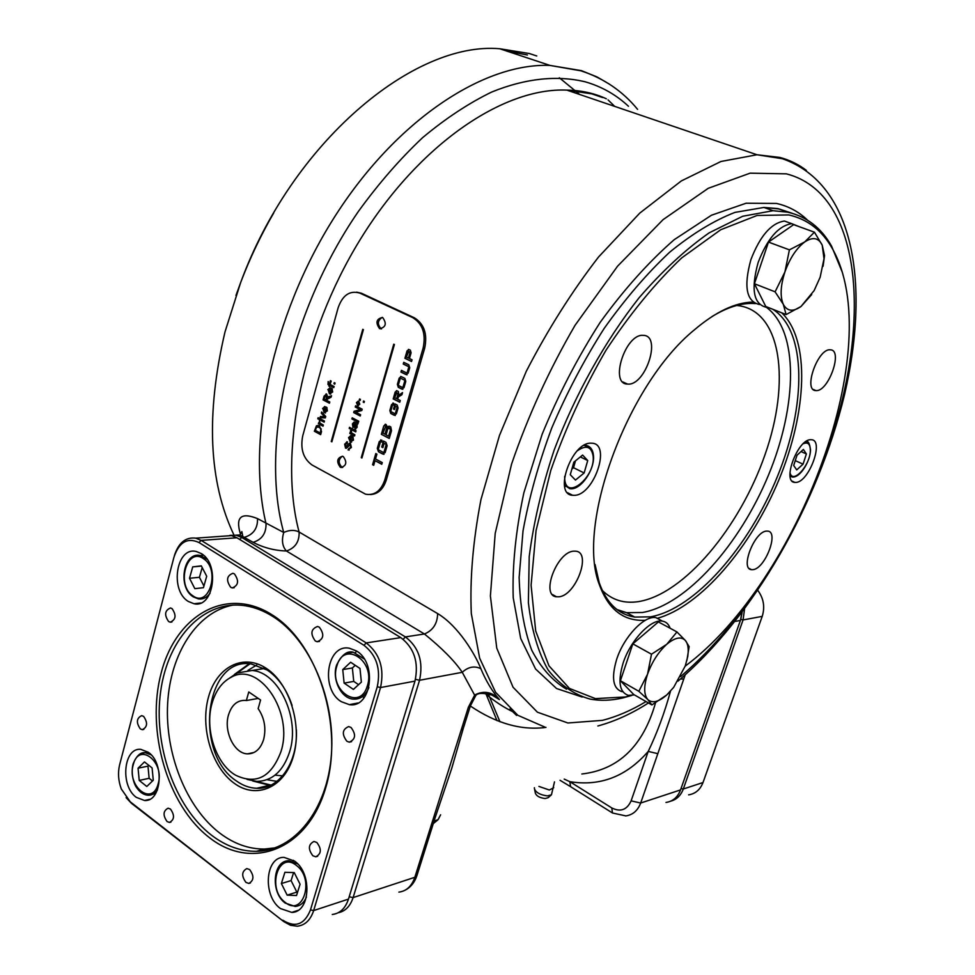 <?xml version="1.0" encoding="UTF-8"?>
<svg xmlns="http://www.w3.org/2000/svg" width="975" height="975" viewBox="0 0 975 975"><rect width="100%" height="100%" fill="white"/><g stroke="black" fill="none" stroke-linecap="round" stroke-linejoin="round"><path stroke-width="1.46" d="M631.739 695.455L623.062 697.868C611.41 700.611 600.393 701.013 589.985 699.063C573.763 694.48 559.808 684.791 548.121 669.983C538.102 652.226 531.521 629.753 528.377 602.562L529.218 556.615C533.532 522.758 541.832 487.305 554.092 450.231C575.104 394.595 604.866 341.274 639.052 297.814C662.354 270.94 685.742 249.271 709.203 232.83L742.694 216.255L773.017 210.71L787.666 212.16C806.605 216.523 821.23 227.833 831.541 246.09L841.937 271.355M685.193 666.132C799 581.453 887.859 345.784 832.26 248.454C822.035 230.38 807.532 219.204 788.763 214.927L757.075 215.475L720.72 229.747L681.72 257.887C655.115 283.225 629.85 314.048 605.926 350.354C583.611 388.891 565.22 428.951 550.753 470.547L536.043 530.656L531.095 585.244L535.702 631.032L548.949 665.803L569.424 688.411L595.433 698.624L625.255 696.967L630.752 695.528M645.316 620.295C623.842 621.428 608.595 609.728 599.564 585.171C575.628 526.561 626.596 385.101 694.2 330.001C715.723 311.732 735.308 302.421 752.956 302.079M755.381 303.603L752.81 303.457C740.476 303.091 726.826 307.491 711.848 316.656M595.067 564.562L599.223 582.709C606.462 603.013 618.296 614.469 634.737 617.077L650.52 616.846C694.968 608.936 748.885 547.06 777.502 476.312C806.313 405.673 806.983 331.098 772.907 309.331M591.008 443.174C571.508 442.102 553.142 494.776 572.666 495.3L574.275 495.337C593.848 495.446 611.581 443.82 591.996 443.211L591.008 443.174M810.834 439.713C797.769 438.811 781.597 482.406 794.893 482.406L795.71 482.418C808.848 482.674 824.618 439.847 811.322 439.725L810.834 439.713M766.521 531.095C754.431 531.363 739.781 569.303 751.554 569.668L752.932 569.656C765.095 568.864 779.391 531.546 767.63 531.095L766.521 531.095M830.395 349.83L830.249 349.818C817.745 348.209 802.815 390.938 815.904 390.573L816.038 390.573C828.445 391.987 843.351 349.964 830.395 349.83M643.549 335.376L643.281 335.363C625.377 333.34 609.095 384.357 627.559 384.077L627.79 384.089C645.523 385.868 661.903 335.802 643.549 335.376M573.739 551.168C556.883 551.728 540.345 595.749 556.506 596.785L558.98 596.785C575.92 595.493 591.91 552.264 575.725 551.192L573.739 551.168M536.762 55.977L529.437 53.552L499.761 48.75C413.692 41.084 291.805 142.618 240.593 282.713L225.006 331.902C205.713 414.192 208.687 481.882 233.939 534.97M240.374 533.837C235.341 517.079 241.057 512.009 257.534 518.627L283.737 532.472C259.972 447.842 289.051 311.939 358.495 211.295C378.58 183.58 399.933 159.035 422.577 137.682C445.575 118.475 468.597 103.265 491.656 92.052C525.83 78.146 557.761 75.087 585.427 81.876C601.819 86.641 616.176 94.782 628.473 106.263M545.988 727.387C521.454 730.641 496.238 723.511 470.34 705.997M680.526 678.978L683.755 679.051L640.672 803.034C637.808 810.566 632.872 814.856 625.877 815.917L612.458 812.992L611.812 807.958C620.502 812.273 626.937 809.908 631.118 800.865L640.672 803.034L680.538 789.921L740.403 620.441L741.89 612.641M631.118 800.865L648.217 751.42L657.832 753.663M564.184 779.098L569.814 781.658C600.198 786.618 626.328 776.539 648.217 751.42C657.15 732.883 664.572 712.81 670.507 691.178M611.812 807.958L569.814 781.658L570.594 786.691L611.788 812.565M484.648 693.164C494.544 701.342 504.173 707.655 513.533 712.079M229.893 535.36L236.279 535.263L241.69 537.432L405.381 636.907C418.799 647.168 423.516 661.623 419.543 680.27L353.108 897.597C350.232 906.275 345.26 911.332 338.179 912.758M602.623 97.537L591.715 93.844L566.841 90.114C503.563 87.287 418.945 144.032 360.141 239.667C301.299 335.181 278.411 455.069 299.106 532.009L437.617 613.567C458.311 625.901 475.508 654.834 480.833 668.655C474.337 665.632 468.146 666.851 462.26 672.311C454.837 661.196 442.223 648.424 424.43 633.982L286.418 550.997C274.597 550.607 263.506 547.718 253.134 542.344L239.972 534.995L235.718 535.153M286.418 550.997C282.336 546.524 281.434 540.357 283.737 532.472C289.453 529.888 294.572 529.73 299.106 532.009C299.459 541.698 295.23 548.035 286.418 550.997M349.196 896.781L353.108 897.597L414.838 877.293L468.366 707.253L474.74 694.992C483.783 690.312 492.009 691.836 499.419 699.575L492.058 695.126C482.223 692.494 476.665 692.896 475.373 696.333M433.229 818.866L435.277 817.282L451.681 768.532L463.174 728.764M461.138 730.214L463.137 728.861L470.352 705.961L475.312 696.418L462.26 672.311L419.543 680.27L415.472 679.307M235.962 295.462L240.679 282.47C249.819 258.375 260.837 235.194 273.719 212.94M506.135 50.871L527.39 55.014M666.01 802.449C672.884 801.389 677.723 797.209 680.538 789.921M509.949 709.008L516.555 715.418M781.755 312.841C810.383 340.165 807.032 412.047 779.025 479.517C751.079 547.085 700.672 606.377 657.223 618.333M670.13 628.253C668.667 624.134 666.108 621.758 662.427 621.136C651.032 618.613 630.423 640.331 623.122 663.061C617.626 681.671 619.405 692.445 628.473 695.37L634.42 694.895M661.269 620.514L655.956 617.65C644.512 615.091 623.89 636.712 616.639 659.405C611.179 677.978 612.995 688.74 622.111 691.689M686.888 660.465L689.142 646.62L685.498 640.648L676.967 631.946L666.729 644.317L651.495 654.213L647.558 674.164L638.844 691.299L647.79 699.538L651.873 704.925L666.717 694.992L673.701 687.326L685.267 665.937L687.619 657.04C688.874 649.557 688.167 644.085 685.498 640.648C681.293 636.2 675.041 637.418 666.729 644.317C658.381 651.983 651.983 661.928 647.558 674.164C643.695 686.242 643.768 694.7 647.79 699.538C652.299 703.56 658.6 702.037 666.717 694.992L669.752 691.994M651.495 654.213L632.848 643.866L620.405 680.733L633.689 694.48L651.873 704.925M638.844 691.299L620.405 680.733M676.967 631.946L658.393 621.916L632.848 643.866M571.886 469.048L573.532 467.72L575.506 460.809M582.623 455.069L573.848 462.15L570.265 474.715L575.469 480.066L584.147 472.972L587.718 460.541L582.623 455.069M580.332 456.922L587.718 460.541M573.532 467.72L584.147 472.972M808.007 442.382L806.02 441.48C808.165 440.578 809.677 443.418 810.542 450.011C810.274 461.102 800.182 478.225 792.188 476.982L790.091 476.08M796.721 469.913L803.059 464.149L806.386 453.948L803.4 449.438L797.026 455.203L793.687 465.489L796.721 469.913M795.259 460.627L803.059 464.149M801.048 451.571L806.386 453.948M799 226.59L791.712 223.665C778.525 225.737 767.337 238.68 758.148 262.47C750.75 289.331 753.517 304.285 766.447 307.32L767.752 307.283M791.213 223.482L784.436 221.033C771.201 223.08 760.025 235.962 750.884 259.691C743.535 286.492 746.362 301.433 759.354 304.505M823.083 266.297L824.533 255.584L822.217 245.176L814.442 232.184L804.716 241.946C796.477 248.198 789.884 258.192 784.924 271.928C780.5 285.712 779.963 296.522 783.315 304.358C787.166 311.342 793.065 312.037 801.036 306.467L814.149 290.55L820.146 277.253L824.009 258.741L822.217 245.176C818.683 237.729 812.858 236.645 804.716 241.946L789.409 249.856L768.483 242.08L754.418 283.749L765.765 306.491L786.106 314.572L801.036 306.467L811.712 294.56M814.442 232.184L793.626 224.652L768.483 242.08M789.409 249.856L784.924 271.928L775.101 291.817L754.418 283.749M775.101 291.817L783.315 304.358L786.106 314.572M280.995 751.53C293.938 711.921 259.082 661.16 231.392 677.125C222.142 681.866 215.682 690.629 212.014 703.426C204.506 729.02 215.804 763.912 235.621 775.21C256.242 785.021 271.367 777.124 280.995 751.53M229.625 678.064L237.047 673.018L251.989 670.483C278.545 672.007 300.434 718.112 289.685 751.664C283.286 771.128 272.305 781.048 256.766 781.402L247.077 779.415M228.503 714.931C223.433 731.299 234.305 753.785 247.528 753.858C255.182 753.809 260.557 749.007 263.652 739.44C266.309 728.227 264.469 717.941 258.156 708.606L260.581 700.013L248.759 691.97L246.358 700.537L245.225 700.379C237.217 700.172 231.636 705.023 228.503 714.931M258.229 698.417L246.358 700.537M356.289 650.873L349.342 648.229C326.832 643.61 320.129 689.313 341.335 701.695L349.367 704.657C371.512 708.447 377.532 662.61 356.289 650.873M356.606 651.068L355.388 652.702M362.493 696.589L364.15 697.71M201.142 553.495L196.28 551.509C176.317 546.232 169.455 590.509 188.394 601.49L194.025 603.744C213.744 608.461 220.179 563.952 201.142 553.495M148.322 752.286L140.814 749.361C123.484 747.264 119.949 786.008 136.342 797.367L144.507 800.487C161.643 802.145 164.787 763.157 148.322 752.286M294.45 861.035L284.03 857.378C265.139 856.659 262.458 895.976 280.459 908.554L291.781 912.405C310.367 912.503 312.463 873.027 294.45 861.035M293.438 860.316L292.951 861.364M209.564 837.744C167.164 805.411 145.811 730.324 161.192 672.933C175.963 615.176 226.358 585.743 271.891 614.701C317.679 642.708 344.48 726.387 325.65 788.019C307.478 850.102 251.66 870.943 209.564 837.744M272.963 616.553C264.115 610.972 255.097 607.401 245.895 605.853C204.397 598.979 168.151 637.284 160.729 690.946C153.051 744.522 174.501 806.947 211.758 835.392C225.956 846.142 240.862 851.443 256.462 851.309C294.304 850.895 327.381 810.067 331.403 754.589C335.656 699.197 309.709 639.527 272.963 616.553M233.062 605.061C196.901 611.971 170.308 653.652 167.639 703.633C164.909 753.602 186.127 807.495 219.972 833.259C234.146 843.936 249.027 849.188 264.615 849.042L275.145 847.86M234.049 783.144C211.709 767.02 200.07 727.387 208.418 697.344C216.438 667.095 243.177 652.921 266.285 668.362C289.514 683.341 302.616 725.254 293.341 756.417C284.42 787.824 256.242 799.719 234.049 783.144M292.098 705.473C286.711 689.52 278.46 677.735 267.345 670.118L251.379 663.999C205.14 655.943 193.147 752.676 236.218 780.829C242.787 785.57 249.624 788.044 256.742 788.287C279.106 789.555 297.997 762.413 296.376 729.8M234.39 674.468L249.149 663.804M350.988 727.435L348.648 726.582C342.237 729.349 341.652 734.248 346.881 741.268L349.294 742.146C355.668 739.318 356.228 734.419 350.988 727.435M249.649 869.578L246.846 868.579C241.654 871.443 241.361 876.05 245.956 882.412L248.82 883.423C253.975 880.523 254.256 875.903 249.649 869.578M143.618 716.393L141.692 715.638C136.488 718.185 136.037 722.609 140.327 728.91L142.313 729.678C147.481 727.094 147.92 722.658 143.618 716.393M234.39 573.873L232.94 573.288C226.651 575.713 225.92 580.393 230.734 587.316L232.245 587.913C238.509 585.439 239.216 580.759 234.39 573.873M170.467 809.067L168.127 808.178C163.105 810.859 162.764 815.307 167.078 821.547L169.467 822.437C174.464 819.719 174.793 815.271 170.467 809.067M172.027 608.595L170.479 607.973C164.738 610.423 164.117 614.945 168.614 621.538L170.223 622.184C175.939 619.686 176.536 615.164 172.027 608.595M319.312 627.157L317.558 626.474C310.891 629.021 310.147 633.872 315.327 641.026L317.168 641.733C323.798 639.125 324.517 634.274 319.312 627.157M316.814 842.461L313.962 841.462C308.295 844.387 307.929 849.164 312.865 855.782L315.79 856.793C321.421 853.82 321.762 849.042 316.814 842.461M332.292 914.477C339.97 913.514 345.369 908.395 348.477 899.108L414.972 681.123C418.957 662.415 414.229 647.912 400.798 637.613L236.937 537.773L231.526 535.604L223.543 536.177M282.787 920.205C295.279 928.054 304.505 924.617 310.477 909.907L377.264 686.778C380.969 668.984 376.533 655.163 363.955 645.304L198.961 542.527C187.456 537.237 179.12 542.1 173.977 557.103L119.535 765.131C117.768 772.992 118.341 780.926 121.29 788.958L130.26 801.828L283.835 921.631L131.43 803.303L126.104 797.623M174.354 555.762C178.486 542.819 185.616 536.945 195.719 538.151L201.167 540.394L366.198 642.915C379.763 653.506 384.54 668.387 380.543 687.546L313.658 910.565C310.538 920.047 305.102 925.263 297.363 926.201L290.513 925.299L283.835 921.631M270.282 785.448L252.769 780.999M303.676 901.826L304.602 902.448M234.219 587.718L232.245 587.913M249.978 663.853L231.392 677.125M256.644 665.072L248.04 670.312M263.823 668.009L261.422 668.984M267.028 779.707L276.9 781.377M275.011 775.162L282.652 775.844M255.779 781.353L271.038 785.082M551.07 795.137L548.108 797.721L545.11 798.537C539.821 797.867 536.591 796.124 535.409 793.321L534.629 789.604M437.617 820.085L433.29 823.607M608.034 99.901L614.701 106.385M559.345 77.781L579.662 94.477M744.522 609.131L743.072 619.942L740.768 619.357L742.109 612.361M688.618 794.857C695.419 793.796 700.208 789.689 702.999 782.535L762.218 616.371L743.072 619.942L683.292 789.019C680.818 795.539 676.589 799.598 670.617 801.194M762.218 616.371C765.119 607.035 763.657 598.37 757.819 590.399M202.203 567.535L199.424 577.31L203.921 586.024M192.733 566.877L189.516 578.26L194.842 588.656L203.446 587.693L206.7 576.262L201.313 565.829L192.733 566.877L201.459 566.097M199.424 577.31L189.516 578.26M346.893 653.006L353.364 652.251L364.236 658.99M355.241 665.303L352.377 667.96L353.742 681.403L358.581 684.669M359.982 668.472L350.647 662.244L342.749 669.593L344.114 683.122L353.389 689.41L361.372 682.11L359.982 668.472M353.742 681.403L344.114 683.122M352.377 667.96L342.749 669.593M368.879 687.594C365.588 695.638 360.421 699.489 353.389 699.136C341.018 698.502 331.756 679.197 336.582 665.133C341.725 654.761 347.319 650.471 353.364 652.251M306.43 897.012C304.005 902.813 300.263 905.958 295.218 906.457L285.127 903.033M293.597 872.576L291.086 880.583L296.839 892.101L297.582 892.125M296.51 895.525L300.081 884.24L294.231 872.601L284.895 872.296L281.373 883.533L287.15 895.135L296.51 895.525M296.839 892.101L287.15 895.135M291.086 880.583L281.373 883.533M284.152 861.9L288.758 860.73L297.643 863.874M148.809 765.338L147.981 766.143L149.138 778.294L152.514 780.975M139.23 780.427L146.811 786.484L153.27 780.244L152.1 767.922L144.471 761.926L138.06 768.203L139.23 780.427L149.138 778.294M147.981 766.143L138.06 768.203M382.261 317.362C377.532 320.519 377.142 324.297 381.091 328.697L381.542 328.88M379.531 328.587L379.702 328.673C385.881 327.247 386.88 323.529 382.663 317.521L382.541 317.46C376.338 318.837 375.338 322.554 379.531 328.587M342.396 456.215C338.325 459.371 338.13 463.015 341.811 467.122L342.7 467.464M340.238 467.159L340.957 467.464C346.491 465.782 347.246 462.15 343.249 456.544L342.566 456.263C337.021 457.909 336.241 461.541 340.238 467.159M381.725 447.025L383.455 441.041L386.003 442.37L387.136 445.746L385.162 452.558L382.639 453.972L378.495 451.766L377.288 448.378L379.251 441.59L381.932 440.237L381.7 442.053L380.579 441.468L378.202 449.682L383.833 452.656L386.21 444.429L384.101 443.32L382.858 447.622L381.725 447.025L383.723 441.175M383.979 454.326L382.639 453.972M382.956 453.96L378.495 451.766M381.725 441.894L380.847 441.602M378.8 451.754L377.605 448.366L380.786 439.798M382.895 447.464L382.042 447.013M383.87 452.51L386.527 444.429L384.369 443.454M358.666 404.528L359.543 403.942L357.91 402.212M358.532 405.588L356.753 402.504L358.057 401.164M357.581 405.368L356.448 402.504L358.69 401.371L359.812 404.235L357.898 405.381M350.61 432.534L351.049 430.316M354.607 435.825L350.11 433.436L350.354 432.571M350.366 431.072L350.89 430.133L351.524 430.865L351.439 432.815L354.888 434.838L354.571 435.971L349.793 433.436L350.086 432.425L350.744 432.778L350.683 431.06M347.124 443.174L345.406 444.515L345.845 446.891L348.367 443.905L350.366 443.223L351.402 447.452L348.014 449.877L350.634 447.098L350.062 444.49L347.332 447.622L345.552 448.159L344.638 444.161L347.478 441.943L347.124 443.174M349.16 450.109L348.331 449.865L348.648 448.732M346.344 446.964L349.854 443.052M346.32 448.305L344.955 444.161L346.893 441.773M349.245 448.768L350.939 447.098L349.867 444.405M328.538 389.963L329.172 392.401L330.172 388.793L328.538 389.963M329.233 392.194L329.916 388.72M330.696 392.925L332.243 391.633L332.268 388.757M330.696 394.132L329.745 393.827L328.112 389.586L330.038 387.623M327.795 389.586L331.232 388.05L329.903 392.779L331.927 391.621L332.036 388.501L332.658 392.023L329.428 393.815L328.112 389.586M323.98 411.036L325.236 407.672L324.626 407.587M325.467 411.779L326.966 410.512L326.991 407.66M325.479 412.986L324.492 412.669L322.871 408.44L324.748 406.502M322.554 408.44L325.967 406.941L324.651 411.633L326.649 410.499L326.771 407.392L327.381 410.914L324.175 412.669L322.871 408.44M370.354 494.557C377.861 494.167 383.151 489.389 386.234 480.212L424.698 348.16C427.611 334.011 424.149 323.883 414.302 317.765L361.408 293.231L356.643 292.159M412.754 317.643L359.836 293.097C349.867 290.209 342.652 295.072 338.167 307.673L302.75 435.776C300.142 448.939 303.286 458.701 312.171 465.075L365.54 494.179C374.437 495.714 380.811 491.083 384.674 480.273L423.138 348.075C426.063 333.913 422.602 323.773 412.754 317.643L414.302 317.765M333.791 387.636L329.842 385.612L329.587 386.502L328.855 386.124L329.099 385.222L327.99 384.516L328.161 381.53L329.026 383.894L329.733 382.968L330.476 383.346L330.159 384.479L334.108 386.502L333.791 387.636M333.828 387.502L329.842 385.612M329.623 386.368L329.099 385.222M329.416 385.235L327.99 384.516M329.452 383.967L330.013 383.114M328.307 384.528L328.404 381.725M355.668 424.162L355.717 427.696L356.716 426.794L355.912 424.162M358.044 423.625L357.069 424.795L357.082 427.452L355.132 428.854L354.193 426.636L354.595 423.638L353.096 424.527L352.987 427.598L352.389 423.918L354.144 422.017L358.081 423.625M353.072 427.367L352.706 423.918L354.047 422.004M355.838 428.988L354.51 426.636L354.912 423.638L354.12 423.418M362.761 329.331L331.244 441.492L331.866 441.821L363.407 329.635L362.761 329.331M363.053 329.465L331.244 441.492M393.754 344.199L361.262 457.653L361.908 458.006L394.412 344.516L393.754 344.199M394.034 344.333L361.262 457.653M398.385 391.511L398.836 395.18L402.541 392.596L401.907 394.753L398.348 396.874L397.678 399.202L400.25 400.493L399.75 402.2L393.193 398.897L395.155 392.084L396.752 390.707L398.385 391.511M396.715 398.568L398.263 394.278L396.667 392.62M399.226 394.912L402.456 392.876M399.787 402.066L393.498 398.897L396.533 390.646M407.014 374.814L401.237 372.084L401.7 370.488M407.062 372.986L409.171 366.795L403.565 364.065L404.028 362.456M409.744 367.746L408.184 373.108L405.966 374.546L400.932 372.072L401.432 370.354L407.038 373.108L408.866 366.783L403.248 364.053L403.747 362.322L408.793 364.784L409.744 367.746M391.499 430.682L389.244 438.457L381.347 434.326L383.76 425.941L385.978 424.442L387.623 427.33L389.744 426.38L390.756 426.904L391.499 430.682M376.911 454.155L375.521 458.981L382.249 462.589L381.761 464.271L375.034 460.663L373.693 465.307L372.584 464.697L375.802 453.558L376.911 454.155M360.421 399.384L360.092 400.53L359.251 400.091L359.568 398.958L360.421 399.384M360.592 414.765L360.238 416.008L353.681 412.608L354.047 411.279L360.153 409.573L355.253 407.038L355.607 405.783L362.188 409.183L361.81 410.512L355.692 412.218L360.592 414.765M350.342 427.757L350.025 428.89L349.196 428.452L349.513 427.318L350.342 427.757M352.743 439.676L352.865 436.544L353.486 440.103L350.196 441.833L348.538 437.531L351.817 435.947L350.683 440.798L352.743 439.676M335.071 383.041L334.754 384.174L333.925 383.748L334.242 382.627L335.071 383.041M329.782 401.98L329.44 403.223L323.054 399.896L324.114 396.094L326.649 394.046L327.722 397.264L331.524 395.753L331.122 397.166L327.271 399.226L326.918 400.493L329.782 401.98M325.723 416.508L325.333 417.922L320.068 417.678L320.397 416.496L324.577 416.8L321.323 413.168L321.653 411.986L325.723 416.508M318.923 418.104L318.618 419.213L317.801 418.787L318.118 417.666L318.923 418.104M321.531 431.535L320.665 434.643L314.34 431.242L316.485 425.77L319.447 425.795L321.531 431.535M323.347 425.063L323.03 426.173L318.398 423.698L318.679 422.699L319.325 423.04L319.459 420.432L319.995 423.077L323.347 425.063M324.468 421.042L324.151 422.151L319.508 419.689L319.824 418.567L324.468 421.042M331.195 381.067L330.891 382.2L330.062 381.773L330.379 380.652L331.195 381.067M356.046 430.767L355.729 431.901L350.951 429.378L351.268 428.244L356.046 430.767M358.751 421.237L358.434 422.382L351.878 418.945L352.207 417.812L358.751 421.237M364.394 401.42L364.065 402.565L363.224 402.127L363.541 400.993L364.394 401.42M393.51 405.125L392.657 404.698L390.695 411.499L395.241 413.827L397.215 407.014L395.497 406.136L394.522 409.549L393.522 409.037L394.997 403.93L397.166 405.027L398.08 407.989L396.386 413.827L394.205 415.253L390.756 413.485L389.842 410.487L391.523 404.662L393.62 403.236L393.51 405.125M401.773 389.062L398.324 387.343L397.386 384.357L399.189 378.093L401.408 376.679L404.869 378.373L405.795 381.359L403.979 387.636L401.773 389.062M412.047 359.787L411.548 361.506L404.905 358.3L407.05 350.866L408.939 349.525L410.365 350.208L411.097 352.804L409.439 358.52L412.047 359.787M389.293 438.311L381.347 434.326M381.652 434.326L383.76 425.941M384.93 434.253L386.685 428.196L385.637 426.416L382.956 433.229L385.247 434.253L386.99 428.196L386.661 426.794L385.466 426.355M388.647 436.032L390.67 430.109L390.097 428.354L388.72 427.854M388.026 426.636L389.11 426.173M384.077 425.941L385.332 424.222M390.366 430.109L389.793 428.354L387.806 428.781L386.063 434.85L388.598 436.178L390.366 430.109M408.464 357.923L410.183 353.084L409.866 351.804L408.622 351.353M411.584 361.396L405.222 358.312L408.501 349.367M402.833 387.623L404.93 380.372L400.335 378.105L398.239 385.344L402.833 387.623L405.234 380.384L400.615 378.239M402.833 389.33L398.641 387.355L397.702 384.369L400.676 376.423M324.541 416.752L321.64 413.168L321.896 412.254M325.333 417.909L320.385 417.678L320.714 416.52M373.742 465.148L372.889 464.697L376.07 453.692M381.81 464.112L375.302 460.809M364.102 402.431L363.821 401.127M360.287 415.874L353.998 412.608L354.364 411.292L360.47 409.573L355.57 407.038L355.887 405.929M351.28 436.788L350.244 440.395L351.28 436.788L349.598 437.933L350.001 440.188M351.561 440.956L353.06 439.676L353.084 436.788M351.585 442.175L350.513 441.833L348.855 437.531L350.72 435.593M393.534 404.991L392.925 404.832M395.277 415.521L391.072 413.485L390.158 410.499L392.974 403.004M394.558 409.415L393.827 409.049L395.265 404.064M395.277 413.692L397.52 407.014L395.777 406.283M326.223 399.969L327.149 397.763L326.101 395.216M328.087 396.849L331.5 395.838M329.477 403.077L323.371 399.896L326.113 393.876M324.188 422.004L319.824 419.689L320.092 418.726M318.654 419.067L318.398 417.812M396.837 392.693L394.68 397.69L396.679 398.69L397.958 394.266L396.837 392.693M320.312 432.876L321.214 428.939L317.899 426.599M320.714 434.497L314.657 431.242L315.997 426.794L317.972 425.344M408.732 351.39L406.417 357.057L408.428 358.032L409.866 353.06L408.732 351.39M324.139 399.043L326.174 400.103L326.32 395.302L324.858 396.435L324.139 399.043M323.286 408.83L323.919 411.255L324.919 407.672L323.286 408.83M315.413 430.414L320.275 433.022L320.897 428.939L319.093 427.013L316.424 427.294L315.413 430.414M358.373 402.395L357.033 402.809L357.849 404.332L359.227 403.93L358.373 402.395M544.867 727.094L517.81 715.284L495.605 692.311L479.663 658.186L471.315 613.58C469.767 579.089 472.985 541.088 480.955 499.602L499.444 435.545L526.256 371.353C547.804 329.599 571.898 291.488 598.553 256.998L639.771 213.111L681.293 180.948L720.964 161.484L756.99 154.757L779.854 157.426C789.628 160.046 798.44 164.348 806.301 170.332M827.068 450.255C871.431 327.003 864.142 193.854 786.423 173.855L750.128 173.16L708.252 188.297L663.085 219.643L617.577 266.175L575.055 325.309C549.193 369.757 528.036 416.02 511.57 464.1L495.202 533.398L490.388 596.005L496.763 648.119L513.045 687.229L537.432 712.201L567.889 722.987L602.343 720.367C616.651 716.747 631.215 710.483 646.035 701.586M680.587 676.601C713.761 648.082 743.876 611.959 770.896 568.242M791.225 213.013L778.635 208.93L763.912 207.443L734.967 212.392C714.017 220.496 692.238 233.781 669.63 252.233C646.961 273.512 625.146 298.911 604.171 328.417C584.196 359.751 566.731 392.937 551.777 427.952C538.651 463.235 529.072 497.567 523.014 530.973L519.139 577.371C519.98 605.609 524.16 629.85 531.692 650.106C540.881 667.777 552.496 680.794 566.512 689.191M582.209 697.052L556.554 688.521L535.567 668.984L520.699 638.491L513.228 597.785C512.18 566.048 515.714 531.07 523.843 492.862L542.161 434.216C558.358 394.692 577.724 357.362 600.271 322.225C624.037 289.441 648.692 261.909 674.225 239.667L711.47 215.231L746.094 203.227L776.453 203.434C788.458 206.139 798.805 211.709 807.532 220.155M766.374 307.32C798.988 331.195 797.404 405.368 768.568 474.91C739.879 544.562 686.583 604.866 642.464 612.495L626.62 612.666L618.053 610.338M602.282 590.436C612.081 600.088 624.171 603.805 638.564 601.599C684.218 594.226 739.83 527.353 765.022 454.655C790.688 382.078 781.743 311.037 738.087 305.614L736.673 305.48M253.134 542.344C261.934 539.565 266.236 533.337 266.029 523.673C246.273 441.139 271.708 316.546 333.621 218.461C395.509 120.266 483.527 62.741 549.973 65.422L581.502 70.663L597.09 76.964L609.424 84.155M485.733 693.286L496.982 720.622M581.856 773.992C618.601 769.738 643.147 746.058 655.493 702.951M685.206 674.895L683.755 679.051M257.534 518.627C257.766 528.267 253.488 534.458 244.676 537.213L241.69 537.432L239.655 539.431M403.187 639.271L405.381 636.907L424.43 633.982C433.058 630.374 437.458 623.573 437.617 613.567M480.833 668.655C485.916 680.867 492.107 691.178 499.419 699.575L492.412 695.297M398.885 892.125C406.441 891.126 411.767 886.19 414.838 877.293L416.947 875.465M468.366 707.253L470.352 705.961M740.403 620.441L735.101 621.428M584.025 445.356L589.924 447.208M564.659 476.373L564.72 479.225C566.243 501.199 595.603 476.933 593.141 456.129C591.447 446.452 586.158 444.685 577.273 450.84M584.89 444.893L585.792 445.319C590.35 446.209 592.91 449.621 593.458 455.581C594.982 469.523 580.478 490.888 569.741 488.658L564.403 485.075M789.969 472.509C792.395 485.075 810.481 465.233 810.347 450.365C810.237 443.966 807.848 441.76 803.205 443.747M348.477 899.108L313.658 910.565L310.477 909.907M131.43 803.303L130.26 801.828M198.961 542.527L201.167 540.394L236.937 537.773M363.955 645.304L366.198 642.915L400.798 637.613M414.972 681.123L380.543 687.546L377.264 686.778M553.532 787.093L553.678 787.739L549.315 790.006L538.907 786.411M554.495 781.901L551.448 794.808L547.438 795.905C540.369 794.991 536.055 792.663 534.483 788.933L534.373 787.715M440.615 814.795L438.092 819.646L434.082 821.072M681.05 788.507L683.292 789.019L702.999 782.535M195.207 555.75L200.289 555.494L207.114 559.333M203.361 558.626C186.725 546.646 175.927 585.28 192.818 595.786C209.357 608.327 220.642 569.071 203.361 558.626M210.088 593.178C206.858 597.626 202.958 599.528 198.4 598.906L193.184 596.822M367.283 686.095C376.009 661.013 343.919 639.978 336.96 665.693C328.368 690.142 359.848 711.848 367.283 686.095M284.932 902.168C302.896 917.792 315.278 879.048 296.473 865.483C278.387 850.432 266.565 888.615 284.932 902.168M157.438 789.933C155.013 793.479 152.002 795.247 148.419 795.247C144.032 795.064 140.205 792.663 136.951 788.032C134.599 785.436 130.382 774.784 133.075 763.949C136.476 755.723 140.558 751.993 145.348 752.749L151.137 754.833M133.331 764.461C126.421 786.106 152.161 806.922 158.096 784.058C165.092 761.902 138.913 741.609 133.331 764.461M141.412 753.419L148.188 752.188M360.141 293.231L361.725 293.377M423.138 348.075L424.698 348.16M384.674 480.273L386.234 480.212M597.858 725.985C614.847 721.366 631.715 713.7 648.436 702.963M677.966 681.147C753.736 616.492 818.062 503.843 844.46 394.96C869.749 286.869 855.709 184.275 782.352 158.706L756.99 154.757L566.841 90.114C581.197 90.322 594.372 93.222 606.352 98.792M792.37 213.342L777.965 208.601L763.912 207.443L773.017 210.71M832.26 248.454L831.541 246.09M599.223 582.709L599.564 585.171M617.029 609.57L626.62 612.666L634.737 617.077M567.548 492.716L572.666 495.3M792.248 481.187L794.893 482.406M749.166 568.474L751.554 569.668M813.26 389.452L815.904 390.573M622.769 381.92L627.559 384.077M552.398 594.518L556.506 596.785M637.577 109.346C622.647 91.138 603.781 78.292 580.966 70.822L549.973 65.422L499.761 48.75M560.052 780.293L569.888 786.252M488.231 693.798L499.943 721.756M242.751 536.14L241.873 531.607L239.972 534.995L236.279 535.263M435.277 817.282L416.922 875.574C414.643 882.448 410.682 887.335 405.015 890.248M662.427 621.136L655.956 617.65M687.619 657.04L687.862 656.09M565.463 486.501L564.549 486.038M791.712 223.665L784.436 221.033M824.009 258.741L824.533 255.584M254.122 752.444L247.528 753.858M251.989 670.483L264.639 668.46M231.526 535.604L195.719 538.151M317.679 856.245L315.79 856.793M319.508 641.392L317.168 641.733M171.941 621.977L170.223 622.184M170.93 822.083L169.467 822.437M143.812 729.398L142.313 729.678M250.417 882.948L248.82 883.423M351.585 741.634L349.294 742.146M268.661 785.46L256.742 788.287M264.615 849.042L256.462 851.309M297.899 910.418L291.781 912.405M149.662 799.317L144.507 800.487M200.716 602.989L194.025 603.744M358.02 702.975L349.367 704.657M203.47 555.226L200.289 555.494C183.471 551.472 177.426 586.84 192.916 596.639M288.758 860.73C272.89 860.498 270.294 892.027 284.944 902.887M152.722 794.272L155.61 793.626M379.702 328.673L381.274 328.77M340.957 467.464L342.53 467.415M359.836 293.097L361.408 293.231"/></g></svg>
